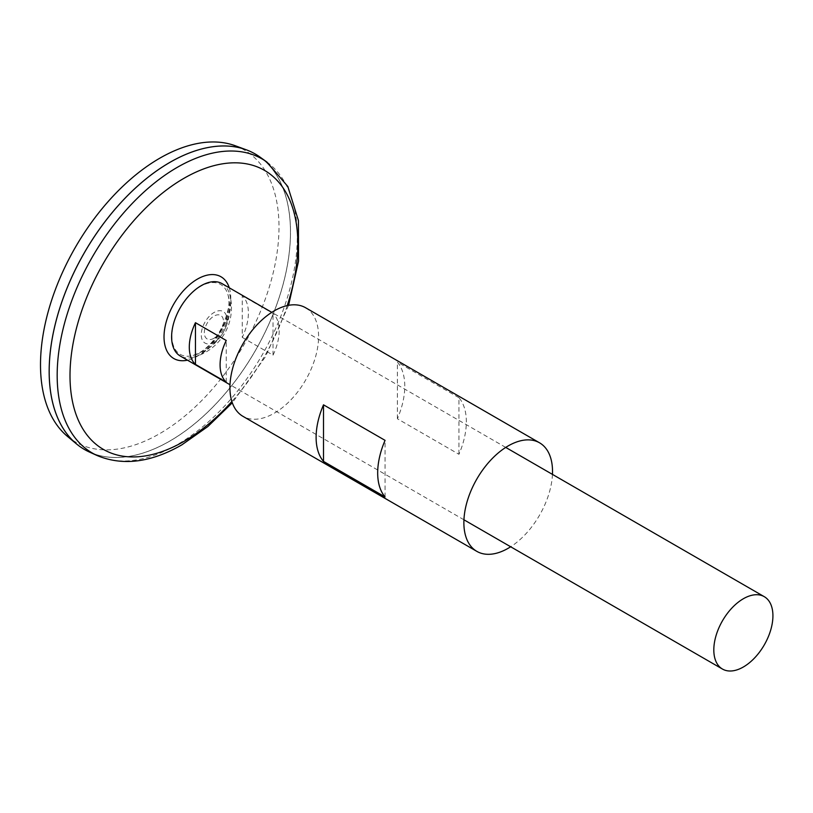 <?xml version="1.0" encoding="UTF-8"?>
<svg xmlns="http://www.w3.org/2000/svg" width="813" height="813" viewBox="0 0 813 813"><rect width="100%" height="100%" fill="white"/><g stroke="black" fill="none" stroke-linecap="round" stroke-linejoin="round"><path stroke-width="0.61" stroke-dasharray="4.07 3.05" d="M214.124 342.182A18.221 10.518 -60 0 1 202.976 326.318A18.221 10.518 -60 0 1 225.282 313.432A18.221 10.518 -60 0 1 214.124 342.182M222.051 283.625A41.788 24.126 -60 0 1 229.673 294.408A41.788 24.126 -60 0 1 201.157 353.94A41.788 24.126 -60 0 1 193.413 357.222A41.788 24.126 -60 0 1 180.262 356.013M242.244 337.375L273.026 355.149A41.788 24.126 120 0 0 273.026 313.452L242.244 295.688A41.788 24.126 -60 0 1 242.244 337.375L242.244 295.688M226.238 382.161L226.238 340.474M273.026 355.149L273.026 313.452M183.799 302.223A40.376 23.313 -60 0 1 227.986 294.845A40.376 23.313 -60 0 1 200.435 352.375A40.376 23.313 -60 0 1 192.945 355.545A40.376 23.313 -60 0 1 192.935 355.545A40.376 23.313 -60 0 1 177.234 313.594M227.986 294.845L227.986 294.845A49.339 49.339 0 0 1 192.935 355.545L199.459 352.761C207.264 348.167 214.215 340.708 220.303 330.403C228.158 314.194 230.719 302.345 227.986 294.845M213.931 338.279A13.577 7.835 -60 0 1 205.618 326.45A13.577 7.835 -60 0 1 222.234 316.857A13.577 7.835 -60 0 1 213.931 338.279M259.967 157.061A170.649 98.525 -60 0 1 279.936 295.21A170.649 98.525 -60 0 1 169.846 441.073A170.649 98.525 -60 0 1 89.613 452.13M169.846 441.053A170.608 98.505 -60 0 1 84.542 449.498A170.608 98.505 -60 0 1 84.542 252.497A170.608 98.505 -60 0 1 255.15 153.992A170.608 98.505 -60 0 1 281.298 290.708A170.608 98.505 -60 0 1 169.846 441.053M169.836 162.427A170.608 98.505 -60 0 1 255.13 153.982A170.608 98.505 -60 0 1 281.278 290.688A170.608 98.505 -60 0 1 169.826 441.032A170.608 98.505 -60 0 1 84.522 449.487A170.608 98.505 -60 0 1 49.187 371.399M255.16 153.952A170.649 98.525 -60 0 1 281.298 290.698A170.649 98.525 -60 0 1 169.826 441.063A170.649 98.525 -60 0 1 84.511 449.518M235.272 145.751A168.647 97.367 -60 0 1 272.05 277.375A168.647 97.367 -60 0 1 159.755 433.614A168.647 97.367 -60 0 1 67.469 436.408M552.454 474.386A62.682 36.189 -60 0 1 510.666 546.773M305.597 307.741A62.682 36.189 -60 0 1 315.21 357.974A62.682 36.189 -60 0 1 274.255 413.207A62.682 36.189 -60 0 1 242.914 416.317M458.949 397.709L397.384 362.171A62.682 36.189 -60 0 1 397.384 418.756L458.949 454.294A62.682 36.189 120 0 0 458.949 397.709L458.949 454.294M385.067 496.946L385.067 440.361M397.384 418.756L397.384 362.171M229.266 287.792A47.205 27.256 -60 0 1 197.396 356.185A47.205 27.256 -60 0 1 187.468 360.179M287.243 305.597A161.096 93.007 -60 0 1 231.878 401.49M266.898 162.051A169.785 98.027 -60 0 1 286.776 299.509A169.785 98.027 -60 0 1 177.234 444.64A169.785 98.027 -60 0 1 97.397 455.646M193.392 357.222A51.077 51.077 0 0 0 229.673 294.408M505.727 447.414L271.786 312.344M463.938 519.792L229.998 384.732M288.574 305.322L265.363 356.897L232.305 402.781"/><path stroke-width="1.22" d="M229.998 384.732L180.262 356.013A41.788 24.126 -60 0 1 180.262 307.761A41.788 24.126 -60 0 1 222.051 283.625L271.786 312.344M743.367 666.985A41.788 24.126 -60 0 1 722.472 669.058A41.788 24.126 -60 0 1 722.472 620.797A41.788 24.126 -60 0 1 764.261 596.671A41.788 24.126 -60 0 1 770.673 630.156A41.788 24.126 -60 0 1 743.367 666.985M195.455 322.7L226.238 340.474A41.788 24.126 120 0 0 226.238 382.161L195.455 364.397A41.788 24.126 -60 0 1 195.455 322.7L195.455 364.397M177.234 313.594A40.376 23.313 -60 0 1 183.799 302.223M266.898 162.051A169.785 98.027 -60 0 0 92.336 256.999A169.785 98.027 -60 0 0 97.397 455.646L89.613 452.13A170.649 98.525 -60 0 1 84.522 252.487A170.649 98.525 -60 0 1 259.967 157.061L266.898 162.051L287.832 186.492L298.422 220.536L298.534 261.166L288.574 305.322M49.187 371.399A170.608 98.505 -60 0 1 169.836 162.427M84.511 449.518A170.649 98.525 -60 0 1 76.442 443.888A170.649 98.525 -60 0 1 84.501 252.467A170.649 98.525 -60 0 1 246.237 149.785A170.649 98.525 -60 0 1 255.16 153.952M76.442 443.888L67.469 436.408A168.647 97.367 -60 0 1 75.426 247.233A168.647 97.367 -60 0 1 235.272 145.751L246.237 149.785M510.666 546.773A62.682 36.189 -60 0 1 508.196 548.277A62.682 36.189 -60 0 1 476.855 551.377A62.682 36.189 -60 0 1 476.855 478.999A62.682 36.189 -60 0 1 539.537 442.8A62.682 36.189 -60 0 1 552.454 474.386M476.855 551.377L242.914 416.317A62.682 36.189 -60 0 1 242.914 343.929A62.682 36.189 -60 0 1 305.597 307.741L539.537 442.8M385.067 496.946L323.503 461.408A62.682 36.189 -60 0 1 323.503 404.823L385.067 440.361A62.682 36.189 120 0 0 385.067 496.946M323.503 461.408L323.503 404.823M187.468 360.179A47.205 27.256 -60 0 1 173.799 304.021A47.205 27.256 -60 0 1 229.266 287.792M231.878 401.49A161.096 93.007 -60 0 1 183.921 441.408A161.096 93.007 -60 0 1 71.198 355.962A161.096 93.007 -60 0 1 216.461 165.029A161.096 93.007 -60 0 1 287.243 305.597M764.261 596.671L505.727 447.414M722.472 669.058L463.938 519.792M97.397 455.646C122.966 466.123 151.116 462.516 181.858 444.843L207.813 426.571L232.305 402.781"/></g></svg>
